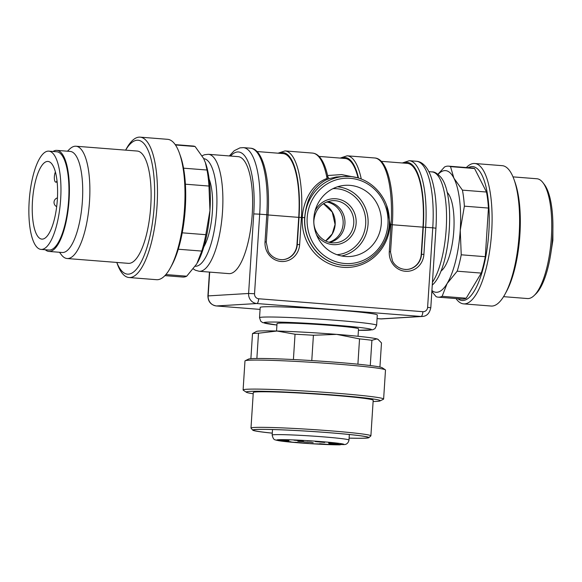 <?xml version="1.0" encoding="UTF-8"?>
<svg xmlns="http://www.w3.org/2000/svg" width="582" height="582" viewBox="0 0 582 582"><rect width="100%" height="100%" fill="white"/><g stroke="black" fill="none" stroke-linecap="round" stroke-linejoin="round"><path stroke-width="0.87" d="M513.004 176.877L536.902 178.754A60.077 19.046 94.5 0 1 542.977 182.704L544.417 184.589A58.2 18.449 94.5 0 1 551.925 208.807A58.2 18.449 94.5 0 1 540.001 288.49A58.2 18.449 94.5 0 1 535.804 293.961L534.087 295.598A60.077 19.046 94.5 0 1 527.467 298.544L503.568 296.66M542.977 182.704A60.077 19.046 94.5 0 1 550.732 207.701A60.077 19.046 94.5 0 1 538.423 289.952A60.077 19.046 94.5 0 1 534.087 295.598M474.694 163.498L502.208 165.666A70.407 22.32 94.5 0 1 514.073 179.642L515.048 182.377A67.156 21.287 94.5 0 1 506.449 291.546L505.06 294.099A70.407 22.32 94.5 0 1 503.99 295.969A70.407 22.32 94.5 0 1 491.157 306.045L463.643 303.877A70.407 22.32 -85.5 0 0 476.476 293.808A70.407 22.32 -85.5 0 0 492.081 215.711A70.407 22.32 -85.5 0 0 474.694 163.498A70.407 22.32 -85.5 0 0 466.342 167.551M514.073 179.642A70.407 22.32 94.5 0 1 505.06 294.099M456.019 298.566A70.407 22.32 -85.5 0 0 463.643 303.877M457.859 298.712A67.156 21.287 -85.5 0 0 474.359 290.891A67.156 21.287 -85.5 0 0 489.033 209.789A67.156 21.287 -85.5 0 0 468.175 167.696M448.489 166.146L472.555 168.038A65.708 20.836 94.5 0 1 474.585 168.525L486.494 192.031A65.708 20.836 94.5 0 1 488.444 208.065L485.301 256.698A65.708 20.836 94.5 0 1 481.256 273.089L466.197 298.21A65.708 20.836 94.5 0 1 462.232 299.053L438.173 297.162A65.708 20.836 -85.5 0 0 442.131 296.318L447.1 283.55L457.19 271.19A65.708 20.836 -85.5 0 0 461.235 254.8L460.246 230.283L464.378 206.166A65.708 20.836 -85.5 0 0 462.428 190.139L453.909 178.179L450.519 166.627A65.708 20.836 -85.5 0 0 448.489 166.146A65.708 20.836 -85.5 0 0 444.524 166.99L437.94 174.273M485.301 256.698L461.235 254.8M457.19 271.19L481.256 273.089M466.197 298.21L442.131 296.318M431.851 291.466L436.136 296.675A65.708 20.836 -85.5 0 0 438.173 297.162M450.519 166.627L474.585 168.525M486.494 192.031L462.428 190.139M464.378 206.166L488.444 208.065M431.917 290.505A61.015 19.344 -85.5 0 0 447.1 283.55A61.015 19.344 -85.5 0 0 460.246 230.283A61.015 19.344 -85.5 0 0 453.909 178.179A61.015 19.344 -85.5 0 0 438.079 174.382M447.092 192.286A40.835 12.942 94.5 0 1 453.676 232.465A40.835 12.942 94.5 0 1 440.887 271.125M260.198 307.427A58.673 2.459 3.7 0 1 337.473 310.09A58.673 2.459 3.7 0 1 377.296 314.993L376.627 325.294A58.673 2.459 -176.3 0 0 336.811 320.384A58.673 2.459 -176.3 0 0 259.536 317.721L260.198 307.427M276.545 331.012L277.025 323.548A40.835 1.71 3.7 0 1 299.694 323.483A40.835 1.71 3.7 0 1 358.527 328.823L358.046 336.287M256.873 358.476L258.503 333.224A65.708 2.75 3.7 0 0 252.508 333.588L256.458 331.434A61.015 2.554 3.7 0 1 276.952 331.027A61.015 2.554 3.7 0 1 336.651 334.374A61.015 2.554 3.7 0 1 376.874 338.899A61.015 2.554 3.7 0 1 377.914 339.284L381.486 342.907L379.93 367.038M258.503 333.224L276.952 331.027L295.045 334.228L293.408 359.545M252.508 333.588L250.886 358.694M243.101 389.969L244.978 360.949A70.407 2.946 3.7 0 1 245.175 360.753L248.536 359.101A67.156 2.815 3.7 0 1 271.088 358.65A67.156 2.815 3.7 0 1 340.812 362.659A67.156 2.815 3.7 0 1 382.207 367.744L385.32 369.81A70.407 2.946 3.7 0 1 385.495 370.036L383.618 399.056A70.407 2.946 -176.3 0 0 342.391 393.694A70.407 2.946 -176.3 0 0 266.949 389.293A70.407 2.946 -176.3 0 0 243.101 389.969A70.407 2.946 -176.3 0 0 243.276 390.195L246.39 392.261A67.156 2.815 -176.3 0 0 253.206 393.759M311.777 360.578L313.414 335.261L336.651 334.374L359.538 338.891L357.901 364.194M295.045 334.228A65.708 2.75 3.7 0 1 313.414 335.261M359.538 338.891A65.708 2.75 3.7 0 1 371.913 340.288L376.874 338.899L378.395 339.612M370.276 365.554L371.913 340.288M245.175 360.753A70.407 2.946 3.7 0 1 268.826 360.28A70.407 2.946 3.7 0 1 341.925 364.485A70.407 2.946 3.7 0 1 385.32 369.81M373.113 401.515A67.156 2.815 -176.3 0 0 380.061 400.911L383.422 399.252A70.407 2.946 -176.3 0 0 383.618 399.056M380.061 400.911A67.156 2.815 -176.3 0 0 343.125 395.789A67.156 2.815 -176.3 0 0 268.971 391.41A67.156 2.815 -176.3 0 0 246.39 392.261M250.988 428.068L253.286 392.508A60.077 2.517 3.7 0 1 273.635 391.933A60.077 2.517 3.7 0 1 338.011 395.687A60.077 2.517 3.7 0 1 373.193 400.256L370.894 435.823A60.077 2.517 -176.3 0 0 355.951 433.19A60.077 2.517 -176.3 0 0 271.336 427.501A60.077 2.517 -176.3 0 0 250.988 428.068A60.077 2.517 -176.3 0 0 251.031 428.177L252.784 430.171A58.2 2.437 -176.3 0 0 267.211 432.622A58.2 2.437 -176.3 0 0 272.289 433.161M349.105 438.13A58.2 2.437 -176.3 0 0 349.185 438.13A58.2 2.437 -176.3 0 0 368.843 437.671L370.836 435.925A60.077 2.517 -176.3 0 0 370.894 435.823M368.843 437.671A58.2 2.437 -176.3 0 0 354.423 435.023A58.2 2.437 -176.3 0 0 272.449 429.509A58.2 2.437 -176.3 0 0 252.784 430.171M272.296 433.132A57.734 2.415 3.7 0 1 253.206 430.098A57.734 2.415 3.7 0 1 272.762 429.545A57.734 2.415 3.7 0 1 334.621 433.154A57.734 2.415 3.7 0 1 368.428 437.548A57.734 2.415 3.7 0 1 349.113 438.101M339.633 444.837L334.352 444.226L343.678 444.597A33.792 1.419 -176.3 0 0 329.979 442.364A33.792 1.419 -176.3 0 0 295.307 440.007A33.792 1.419 -176.3 0 0 285.784 441.636A33.792 1.419 -176.3 0 0 339.633 444.837L341.801 444.452M349.338 434.507L348.982 440.05C348.131 444.284 344.813 444.568 344.981 444.502L343.678 444.597M311.072 441.003L307.056 440.821L311.072 441.003M310.002 440.989L310.577 441.054M311.792 441.134L311.334 441.025M332.009 442.807L328.517 442.611L332.009 442.807M329.165 444.561L319.7 443.695L329.165 444.561M308.416 443.433L298.952 442.575L308.416 443.433M290.949 441.789L281.484 440.93L290.949 441.789M338.142 444.022L328.677 443.157L338.142 444.022M324.741 442.458L315.277 441.593L324.741 442.458M303.389 441.047L293.925 440.181L303.389 441.047M288.774 440.756L279.309 439.897L288.774 440.756M313.181 442.676L303.717 441.818L313.181 442.676M297.948 441.294L303.382 441.651L297.868 441.309M334.454 443.906L329.092 443.637L334.454 443.906M289.319 440.043L285.515 439.847M285.551 439.847L289.319 440.072M288.126 440.021L287.588 439.948M279.615 440.618L284.656 440.836L279.615 440.589M316.841 443.862L321.344 444.081M316.841 443.928L320.173 443.928M320.682 444.044L319.976 443.913M295.874 442.356L296.143 442.385C297.824 442.473 297.758 442.444 295.962 442.305L298.02 442.48L295.918 442.407M295.387 442.305L294.965 442.291M296.143 442.385C297.824 442.473 297.758 442.444 295.962 442.305L295.962 442.269M299.999 441.382L300.785 441.411M298.69 441.302L299.264 441.454M302.218 441.483L302.793 441.6M301.09 441.418L301.672 441.556M309.246 440.945L309.944 441.054M283.354 440.727L280.306 440.509M283.354 440.749L280.298 440.53M327.55 176.128L327.069 178.456C311.69 183.839 303.026 201.976 302.284 217.53L304.662 217.632C305.783 206.61 308.445 198.142 312.643 192.213C315.677 186.909 323.643 180.34 328.212 179.067L329.092 178.703L327.87 176.768C326.124 168.525 323.687 162.32 320.566 158.151C318.209 155.052 315.531 153.364 312.534 153.081A68.058 21.578 94.5 0 1 327.069 178.456L328.212 179.067M329.092 178.703L336.243 176.986L344.297 176.433A44.588 42.246 86.6 0 0 304.713 220.549A44.588 42.246 86.6 0 0 344.093 265.407A44.588 42.246 86.6 0 0 349.644 265.457L349.491 265.465A44.588 42.246 -93.4 0 1 343.947 265.414A44.588 42.246 -93.4 0 1 304.662 217.632M327.593 175.517L341.663 174.585L356.759 177.634M319.067 156.42L345.148 158.479A65.242 20.683 94.5 0 1 358.068 177.997M389.22 224.361L390.158 224.448L386.666 205.664M406.833 269.466A16.427 15.569 86.6 0 0 421.23 254.305L422.983 227.162A65.242 20.683 94.5 0 0 407.276 163.367L381.195 161.316M329.077 242.207A20.654 19.57 86.6 0 0 343.125 223.888A20.654 19.57 86.6 0 0 326.662 201.976M327.368 201.714A20.654 19.57 -93.4 0 1 344.922 223.779A20.654 19.57 -93.4 0 1 329.805 242.388M381.297 223.568A35.669 33.8 -93.4 0 1 347.956 256.575A35.669 33.8 -93.4 0 1 313.844 218.257A35.669 33.8 -93.4 0 1 343.693 185.454A35.669 33.8 -93.4 0 1 381.297 223.568M282.576 259.681A16.427 15.569 86.6 0 0 296.973 244.52L298.726 217.377A65.242 20.683 94.5 0 0 283.019 153.583L256.938 151.531M229.737 273.627A58.673 18.602 94.5 0 1 228.915 273.62L199.182 271.277A58.673 18.602 -85.5 0 0 200.004 271.285A58.673 18.602 -85.5 0 0 222.426 212.954A58.673 18.602 -85.5 0 0 208.392 154.303L238.125 156.638A58.673 18.602 94.5 0 1 252.159 215.296A58.673 18.602 94.5 0 1 229.737 273.627M209.149 179.067A40.835 12.942 94.5 0 1 206.705 240.679A40.835 12.942 94.5 0 1 203.809 246.935M175.458 144.969L195.101 146.511L203.62 158.471L205.548 163.025A61.015 19.344 94.5 0 1 209.949 210.575A61.015 19.344 94.5 0 1 197.735 262.22A61.015 19.344 94.5 0 1 197.633 262.395M205.366 162.531L207.017 170.024A65.708 20.836 94.5 0 1 208.96 186.051L209.949 210.575L205.817 234.684L182.231 232.829M207.017 170.024L183.548 168.176M175.218 144.627L193.071 146.031A65.708 20.836 94.5 0 1 195.101 146.511M140.087 137.148L167.601 139.316A70.407 22.32 94.5 0 1 179.46 153.292L180.435 156.027A67.156 21.287 94.5 0 1 185.28 208.356A67.156 21.287 94.5 0 1 171.835 265.196L170.446 267.749A70.407 22.32 94.5 0 1 156.543 279.695L129.029 277.527A70.407 22.32 -85.5 0 0 157.031 205.992A70.407 22.32 -85.5 0 0 140.087 137.148A70.407 22.32 -85.5 0 0 126.185 149.094L125.617 150.134M185.396 184.196L208.96 186.051M205.817 234.684A65.708 20.836 94.5 0 1 201.772 251.075L196.803 263.842L186.713 276.203L165.885 274.566M178.267 249.227L201.772 251.075M186.713 276.203A65.708 20.836 94.5 0 1 182.755 277.047L164.902 275.642M179.46 153.292A70.407 22.32 94.5 0 1 184.545 208.152A70.407 22.32 94.5 0 1 170.446 267.749M116.807 262.438A67.156 21.287 -85.5 0 0 138.742 266.141A67.156 21.287 -85.5 0 0 154.215 205.912A67.156 21.287 -85.5 0 0 147.188 148.439A67.156 21.287 -85.5 0 0 125.647 150.134M75.966 146.228L137.207 151.044A56.323 17.853 94.5 0 1 150.76 206.115A56.323 17.853 94.5 0 1 128.36 263.348L67.119 258.524A56.323 17.853 -85.5 0 0 89.519 201.299A56.323 17.853 -85.5 0 0 75.966 146.228A56.323 17.853 -85.5 0 0 69.76 148.985L67.439 151.204M56.883 150.374L70.196 151.422A50.692 16.07 94.5 0 1 82.397 200.986A50.692 16.07 94.5 0 1 62.238 252.493L48.924 251.439A50.692 16.07 -85.5 0 0 69.083 199.939A50.692 16.07 -85.5 0 0 56.883 150.374A50.692 16.07 -85.5 0 0 53.02 151.48M45.287 249.743A50.692 16.07 -85.5 0 0 48.924 251.439M48.786 151.145L56.774 151.778A49.281 15.627 94.5 0 1 68.72 182.231A49.281 15.627 94.5 0 1 61.779 234.983A49.281 15.627 94.5 0 1 49.034 250.034L41.046 249.409A49.281 15.627 -85.5 0 0 53.791 234.357A49.281 15.627 -85.5 0 0 60.732 181.599A49.281 15.627 -85.5 0 0 48.786 151.145A49.281 15.627 -85.5 0 0 36.04 166.197A49.281 15.627 -85.5 0 0 29.1 218.956A49.281 15.627 -85.5 0 0 41.046 249.409M51.929 227.213A38.958 12.353 94.5 0 1 41.853 239.115A38.958 12.353 94.5 0 1 32.41 215.042A38.958 12.353 94.5 0 1 37.895 173.341A38.958 12.353 94.5 0 1 47.971 161.44A38.958 12.353 94.5 0 1 57.414 185.513A38.958 12.353 94.5 0 1 51.929 227.213M55.399 171.974L55.159 172.614A5.631 1.782 -85.5 0 0 54.366 178.638A5.631 1.782 -85.5 0 0 55.734 182.122A5.631 1.782 -85.5 0 0 57.014 180.827M59.48 252.275L61.423 254.829A56.323 17.853 -85.5 0 0 67.119 258.524M116.771 262.438L117.171 263.551A70.407 22.32 -85.5 0 0 129.029 277.527M432.266 285.093L432.404 284.962C450.286 269.59 456.135 195.276 440.887 177.292C437.395 173.465 434.456 171.668 432.062 171.916A58.673 18.602 94.5 0 1 446.561 217.115A58.673 18.602 94.5 0 1 432.448 282.212M435.947 228.202C437.235 206.254 435.401 188.583 430.447 175.197C425.355 162.524 418.705 161.374 416.377 161.265A68.058 21.578 94.5 0 1 432.761 227.809L435.947 228.202L430.796 307.754L427.61 307.361A4.692 4.445 86.6 0 1 422.874 311.69L258.677 298.762A4.692 4.445 86.6 0 1 254.538 293.735L259.681 214.176L266.782 214.736L265.028 241.879A18.304 17.344 -93.4 0 0 281.157 261.493A18.304 17.344 -93.4 0 0 299.643 244.607L301.396 217.464L302.284 217.53A46.465 44.028 -93.4 0 0 343.227 267.32A46.465 44.028 -93.4 0 0 390.158 224.448L391.046 224.521L389.285 251.664A18.304 17.344 -93.4 0 0 405.414 271.277A18.304 17.344 -93.4 0 0 423.9 254.392L425.66 227.249A68.058 21.578 -85.5 0 0 409.277 160.705L402.293 162.975M422.874 311.69A4.692 1.491 94.5 0 1 421.07 316.463A9.385 8.897 86.6 0 0 422.241 316.47L381.785 318.9A9.385 8.897 -93.4 0 1 380.621 318.892A4.692 1.491 94.5 0 1 380.555 318.885A4.692 1.491 94.5 0 1 380.49 318.878M403.77 163.091A66.181 20.981 -85.5 0 1 406.425 162.429A66.181 20.981 -85.5 0 1 423.281 227.14L432.761 227.809L427.61 307.361M216.351 305.957A4.692 1.491 -85.5 0 0 216.424 305.957A9.385 8.897 -93.4 0 1 208.152 295.903L207.905 295.947C208.058 301.629 210.873 304.961 216.351 305.957L260.067 309.398L216.424 305.957L256.873 303.535L421.07 316.463L380.621 318.892L377.063 318.609L381.785 318.9M358.432 330.292A53.981 2.263 -176.3 0 0 335.006 325.149A53.981 2.263 -176.3 0 0 273.111 322.035A53.981 2.263 -176.3 0 0 276.93 325.025M348.982 440.05A38.485 1.615 -176.3 0 0 293.532 435.016A38.485 1.615 -176.3 0 0 272.165 435.081C273.627 441.105 275.446 439.395 275.904 440.13L284.118 441.462L309.813 443.637L340.026 444.852M338.651 444.757L338.68 444.255M230.567 156.041A63.365 20.086 -85.5 0 1 237.609 151.953A63.365 20.086 -85.5 0 1 253.745 213.914L248.601 293.474L208.152 295.903L209.687 272.107M253.745 213.914L259.681 214.176A68.058 21.578 -85.5 0 0 243.305 147.632L239.944 147.879L234.211 150.723L229.337 155.947M243.305 147.632L250.406 148.192A68.058 21.578 94.5 0 1 266.782 214.736L268.062 214.896L266.301 242.032L265.028 241.879M312.534 153.081L285.02 150.92A68.058 21.578 -85.5 0 1 301.396 217.464L299.024 217.355A66.181 20.981 -85.5 0 0 282.168 152.637A66.181 20.981 -85.5 0 0 279.513 153.306M349.847 176.492A44.588 42.246 86.6 0 0 344.297 176.433L349.869 176.492C370.508 177.655 388.434 196.789 389.249 218.526C391.191 242.236 372.225 264.715 349.644 265.457M358.512 178.128A66.181 20.981 -85.5 0 0 344.297 157.533A66.181 20.981 -85.5 0 0 341.641 158.202M361.277 179.074A68.058 21.578 -85.5 0 0 347.148 155.809L340.164 158.086M347.148 155.809L374.663 157.977A68.058 21.578 94.5 0 1 391.046 224.521L392.319 224.681L390.558 251.824L389.285 251.664M423.281 227.14L421.528 254.283A16.427 15.569 -93.4 0 1 406.978 269.459A16.427 15.569 -93.4 0 1 404.934 269.444M423.9 254.392L421.23 254.305M390.464 251.839L392.457 260.911C394.036 264.475 399.026 269.641 406.978 269.459M392.312 224.747L422.983 227.162M325.636 240.933A21.112 20.006 86.6 0 0 335.159 224.426A21.112 20.006 86.6 0 0 323.396 203.656M353.754 223.306A21.112 20.006 -93.4 0 1 334.024 242.847C322.945 243.276 312.832 232.116 313.924 220.149C315.429 209.127 321.286 202.66 331.5 200.754A21.112 20.006 -93.4 0 1 353.754 223.306M315.029 211.019A22.989 21.781 -93.4 0 1 340.252 199.604A22.989 21.781 -93.4 0 1 356.119 223.415A22.989 21.781 -93.4 0 1 340.15 243.909A22.989 21.781 -93.4 0 1 316.448 234.619M336.971 254.705A33.109 31.37 86.6 0 0 365.685 224.165A33.109 31.37 86.6 0 0 333.006 188.626M341.619 255.978A34.985 33.145 86.6 0 0 368.05 224.274A34.985 33.145 86.6 0 0 337.465 186.807M344.813 263.493A42.712 40.471 86.6 0 0 387.954 224.092A42.712 40.471 86.6 0 0 350.32 178.325A42.712 40.471 86.6 0 0 307.187 217.733A42.712 40.471 86.6 0 0 344.813 263.493M299.024 217.355L297.271 244.498A16.427 15.569 -93.4 0 1 282.721 259.674A16.427 15.569 -93.4 0 1 280.677 259.659M299.643 244.607L296.973 244.52M266.207 242.054L268.2 251.126C269.779 254.69 274.769 259.856 282.721 259.674M268.055 214.962L298.726 217.377M254.538 293.735L248.601 293.474A9.385 8.897 86.6 0 0 256.873 303.535A4.692 1.491 -85.5 0 0 258.677 298.762M195.254 266.258A53.981 17.111 -85.5 0 0 195.872 266.258A53.981 17.111 -85.5 0 0 216.482 212.779A53.981 17.111 -85.5 0 0 203.707 158.639M552.9 224.019L552.864 240.41L550.354 256.342M428.869 171.661L432.062 171.916M416.377 161.265L409.277 160.705M422.241 316.47C426.686 316.281 429.538 313.378 430.796 307.754M276.93 325.032L262.649 322.595L260.736 321.22L259.536 317.721M358.432 330.307L372.742 329.768L374.99 328.612L376.627 325.294M272.529 429.538L272.165 435.081M209.447 272.085L207.905 295.947M250.406 148.192C263.246 148.665 270.404 179.612 268.062 214.896M285.02 150.92L278.036 153.19M374.663 157.977C387.51 158.45 394.661 189.397 392.319 224.681M325.614 240.919L332.22 233.942L335.072 224.441L332.264 212.095L323.381 203.664M202.114 155.765L204.529 154.732L208.392 154.303M193.304 268.92L195.428 270.244L199.182 271.277M57.16 182.231L55.734 182.122M57.443 197.887A4.692 4.692 0 0 0 56.68 206.632"/></g></svg>
